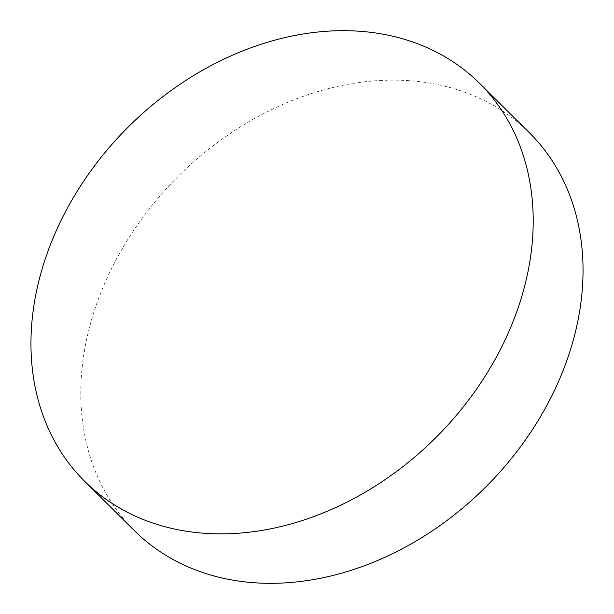 <?xml version="1.0" encoding="UTF-8"?>
<svg xmlns="http://www.w3.org/2000/svg" width="614" height="614" viewBox="0 0 614 614"><rect width="100%" height="100%" fill="white"/><g stroke="black" fill="none" stroke-linecap="round" stroke-linejoin="round"><path stroke-width="0.46" stroke-dasharray="3.07 2.3" d="M134.489 530.742A280.329 218.569 134.8 0 1 122.217 248.747A280.329 218.569 134.8 0 1 396.514 80.15A280.329 218.569 134.8 0 1 529.352 132.716"/><path stroke-width="0.92" d="M346.672 30.7A280.329 218.569 134.8 0 1 479.511 83.258A280.329 218.569 134.8 0 1 491.783 365.253A280.329 218.569 134.8 0 1 217.486 533.85A280.329 218.569 134.8 0 1 84.648 481.284A280.329 218.569 134.8 0 1 72.368 199.297A280.329 218.569 134.8 0 1 346.672 30.7M479.511 83.258L529.352 132.716A280.329 218.569 134.8 0 1 541.632 414.703A280.329 218.569 134.8 0 1 267.328 583.3A280.329 218.569 134.8 0 1 134.489 530.742L84.648 481.284"/></g></svg>

